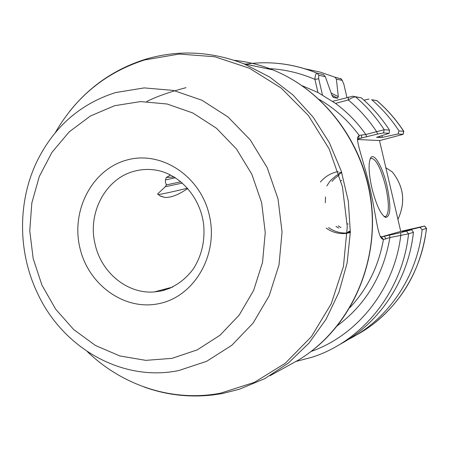 <?xml version="1.0" encoding="UTF-8"?>
<svg xmlns="http://www.w3.org/2000/svg" width="449" height="449" viewBox="0 0 449 449"><rect width="100%" height="100%" fill="white"/><g stroke="black" fill="none" stroke-linecap="round" stroke-linejoin="round"><path stroke-width="0.67" d="M143.961 386.948C166.405 395.041 189.506 397.696 213.258 394.912L222.401 393.549L239.39 389.249L264.882 378.58L288.342 363.078L308.974 343.131L326.047 319.295L338.933 292.282L347.133 262.962L350.321 232.296L348.345 201.332L341.274 171.12L329.358 142.692L313.026 117.004L292.883 94.885L269.641 77.015L244.127 63.898C211.013 51.164 178.141 49.62 145.498 59.262C114.837 68.905 89.441 86.41 69.309 111.779M269.877 375.791L297.827 360.418C346.342 331.598 377.003 270.663 371.75 208.751C366.507 146.845 325.811 90.99 272.683 69.836C260.128 64.83 247.292 61.653 234.182 60.306M371.873 187.974C368.713 173.421 368.247 163.515 370.481 158.244C373.787 151.425 382.733 166.949 387.077 186.251C391.231 206.534 390.703 216.923 385.5 217.417C380.668 214.448 376.122 204.632 371.873 187.974M384.013 216.463L385.753 216.502C389.238 213.112 389.216 203.128 385.685 186.548C380.842 167.965 375.942 158.548 370.981 158.295L370.144 158.968M341.734 180.38L340.959 180.868M347.217 223.793L348.228 224.057M402.282 231.802L411.705 229.753L413.434 232.341L408.551 233.806L389.872 237.583L383.429 239.525L381.908 238.806C377.441 234.76 375.706 213.067 370.066 188.574C364.639 163.98 356.399 143.209 357.6 137.31L359.144 135.396L365.812 134.492L384.204 129.722L389.519 130.154L389.137 133.319L376.531 137.343M170.564 174.998L166.326 177.484C165.069 180.24 165.075 182.547 166.343 184.41L165.732 186.307L157.543 194.035L160.899 196.331L164.951 197.453C171.063 197.728 178.612 194.765 187.592 188.569M180.891 181.778L166.136 184.977M175.419 177.776L165.485 179.897M182.395 183.057L165.226 186.767M332.642 101.334L352.807 96.221L361.316 97.854L355.423 96.816C353.672 97.063 351.286 98.112 348.261 99.959L335.521 103.393L317.965 92.511L314.912 79.389C315.097 75.679 315.793 73.597 317 73.148L323.437 74.59L325.34 76.684L318.734 75.23L318.7 78.777L322.455 94.935M346.937 97.461L343.805 84.042L342.205 80.388L336.391 79.108L338.293 96.653L331.149 93.044M336.391 79.108L334.926 77.172L341.055 78.844M304.708 68.742L320.002 72.036L334.926 77.172M338.293 96.653L337.665 98.213L333.517 97.534L332.041 95.598L325.34 76.684M276.808 63.287C290.542 64.504 303.945 67.793 317.005 73.148L318.734 75.23M361.316 97.854C372.159 107.143 381.56 117.907 389.519 130.154M376.93 100.683L371.671 99.689C382.183 108.68 391.298 119.092 399.004 130.934L403.791 131.344L403.112 134.341L398.044 133.948L399.004 130.934M371.671 99.689L376.762 100.593C387.111 109.433 396.08 119.675 403.668 131.316L403.006 134.296M363.982 100.189L368.977 99.089M381.504 135.665L382.627 137.31L398.044 133.948M376.604 137.259L380.37 137.607L379.461 136.294M382.627 137.31L380.37 137.607M413.434 232.341C408.236 280.58 379.085 323.74 339.388 344.647M426.533 228.367L422.15 229.72C416.998 277.387 387.566 319.901 347.795 339.753M422.15 229.72L419.927 227.379L404.527 230.971L404.482 231.325M402.321 231.516L404.527 230.971M419.927 227.379L424.597 226.027L426.544 228.384C421.229 268.132 403.651 299.876 373.815 323.622M339.264 174.947L334.533 178.668M334.421 178.775L333.641 179.566M333.551 179.667L332.019 181.424M325.503 196.909L325.334 202.757M338.22 225.869L340.016 227.02M340.118 227.076L340.982 227.564M341.768 172.657L336.194 175.621L331.384 179.695M331.295 179.791L329.779 181.519M329.611 181.733L326.821 185.903M336.009 226.397L337.811 227.548M337.912 227.604L338.754 228.075M348.884 231.269L350.332 231.398M341.571 172.046L338.703 173.118M347.964 231.92L350.327 231.981M347.257 232.526L350.315 232.397M328.573 227.598L329.072 227.952M329.274 228.086C335.706 232.329 342.722 233.845 350.31 232.638M338.198 171.54C331.076 172.938 325.143 176.451 320.395 182.075M326.17 228.109C332.529 232.576 339.551 234.316 347.24 233.323M379.517 140.616L403.112 134.341M389.137 133.319L383.502 132.915L377.564 134.071L358.549 138.668L357.46 139.532L379.495 140.515L400.738 231.403L381.442 236.87L400.609 232.655L411.705 229.753M380.219 236.354L381.454 236.876L383.429 239.525C378.687 266.049 367.523 288.729 349.939 307.571M424.597 226.027L400.733 231.387M311.084 351.46C357.769 335.201 394.57 288.909 400.811 235.119L400.609 232.655M337.502 325.643C366.036 304.242 383.497 274.889 389.872 237.583L389.687 235.13M385.871 238.941L384.552 236.314L383.076 236.651M319.374 99.493C334.898 108.467 348.155 120.433 359.144 135.396L358.549 138.668M361.625 135.026L361.625 138.028L357.965 138.965M335.521 103.393C347.156 111.986 357.252 122.353 365.812 134.492L366.749 136.855M348.396 97.068L348.261 99.959C359.155 109.028 368.612 119.608 376.644 131.697L377.564 134.071M266.263 68.501C282.937 68.989 299.152 72.62 314.912 79.389L318.7 78.777M187.547 188.198C173.404 191.628 163.621 193.766 158.194 194.608M146.7 101.558C156.106 96.715 169.222 92.079 186.054 87.662M166.405 177.434L174.173 177.001M126.927 160.012C161.225 150.297 200.608 175.991 209.369 215.402C218.657 254.684 194.552 296.233 159.541 303.513C124.654 311.37 87.942 284.739 79.748 247.197C71.054 209.773 92.483 169.155 126.927 160.012M172.73 287.034L154.237 291.945L161.612 290.918C174.274 287.59 184.848 280.249 193.334 268.9C201.646 255.846 205.092 241.135 203.678 224.781C200.456 196.87 179.303 173.741 155.494 170.048C148.428 168.976 141.48 169.34 134.655 171.136C105.756 178.214 87.381 212.725 95.042 243.936C101.059 272.464 127.348 294.196 154.237 291.945L161.876 290.829L170.16 288.207M392.297 171.933C403.898 186.621 405.773 202.432 397.921 219.365C405.75 202.426 403.876 186.616 392.297 171.933L385.859 167.746M178.809 370.537L206.602 361.327L231.836 345.281L253.101 323.089L269.159 295.824L279.014 264.893L282.051 231.993L278.038 198.958L267.2 167.651L250.188 139.819L228.008 116.965L201.96 100.25L173.522 90.445L144.23 87.903L115.601 92.556C80.854 103.618 54.918 126.001 37.795 159.709C17.623 200.181 17.517 251.042 37.183 292.546C62.158 347.649 121.971 382.368 178.809 370.537M87.359 351.623C122.644 385.742 172.775 402.321 220.549 393.178L254.403 382.352L285.267 363.252L311.387 336.66L331.194 303.844L343.429 266.521L347.273 226.756L342.447 186.818L329.207 149.017L308.373 115.494L281.231 88.094L249.408 68.214L214.745 56.748L179.157 54.048L144.483 59.986C105.751 72.48 76.004 96.731 55.249 132.736M172.006 358.358L197.184 349.894L220.004 335.251L239.205 315.069L253.674 290.318L262.542 262.289L265.247 232.498L261.615 202.589L251.827 174.234L236.471 148.995L216.44 128.234L192.89 113.002L167.14 104.011L140.582 101.586L114.585 105.706L90.429 115.999L69.241 131.832L51.961 152.323L39.316 176.435L31.823 203.015L29.757 230.825L33.187 258.618L41.948 285.143L55.67 309.193L73.788 329.65L95.514 345.517L119.889 355.962L145.802 360.362L172.006 358.358M163.217 289.56L163.79 290.391M257.513 66.682L243.622 63.696M317.965 92.511L302.278 85.77M337.665 98.213L331.895 95.182M333.164 97.332L333.517 97.534M352.869 96.226L355.518 96.821C366.547 106.284 376.11 117.245 384.204 129.722L383.502 132.915M406.502 231.257L408.551 233.806C402.523 291.485 362.539 341.055 312.274 357.168L295.425 361.602M355.883 335.274C393.739 315.226 421.454 274.193 426.432 228.429L424.507 226.055M340.583 78.44L342.205 80.388M309.765 352.448C353.761 319.935 378.782 259.859 371.138 201C363.443 142.153 323.751 90.193 272.683 69.836L244.127 63.898M317 73.148C293.534 63.691 269.681 60.699 245.451 64.173M376.857 100.621C387.223 109.466 396.203 119.709 403.791 131.344M163.627 289.453L164.194 290.279M357.483 138.067L357.6 137.31M380.387 236.696L381.908 238.806M342.407 80.517L340.858 78.597M355.423 96.816L352.807 96.221M385.753 216.502L385.006 216.676M384.131 216.508L385.5 217.417M160.175 195.96L164.951 197.453"/></g></svg>

